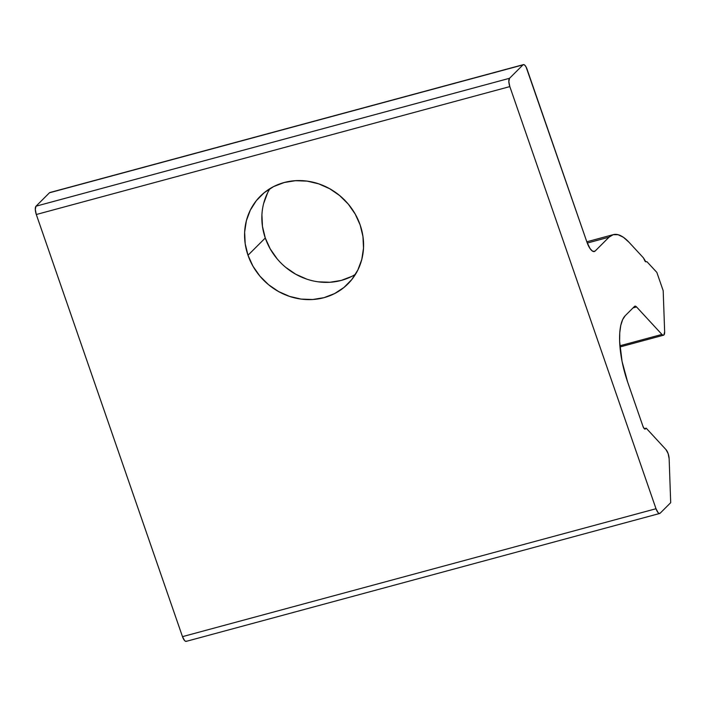 <?xml version="1.0" encoding="UTF-8"?>
<svg xmlns="http://www.w3.org/2000/svg" width="706" height="706" viewBox="0 0 706 706"><rect width="100%" height="100%" fill="white"/><g stroke="black" fill="none" stroke-linecap="round" stroke-linejoin="round"><path stroke-width="1.06" d="M261.917 214.818L262.473 226.476L265.279 238.001L248 255.245A61.969 56.957 45.1 0 1 260.302 196.233A61.969 56.957 45.1 0 1 360.148 224.949L362.955 236.475L363.511 248.133L361.772 259.49L357.818 270.089L351.8 279.55L343.946 287.483L334.565 293.599L324.001 297.667L312.679 299.512L301.03 299.079L289.495 296.379L278.517 291.516L268.518 284.677L259.896 276.125L252.96 266.188L248 255.245L245.185 243.729L244.638 232.062L246.376 220.713L250.33 210.106L256.349 200.654L264.194 192.712L273.584 186.596L284.139 182.536L295.461 180.683L307.119 181.124L318.653 183.825L329.631 188.687L339.621 195.527L348.252 204.078L355.18 214.015L360.148 224.949A61.969 56.957 45.1 0 1 347.846 283.971A61.969 56.957 45.1 0 1 248 255.245L265.279 238.001A61.969 56.957 -134.9 0 0 355.471 274.325M661.928 334.432L619.877 345.79L661.928 334.432L636.538 306.925L661.928 334.432A6.883 2.4 -105.1 0 0 663.516 335.2A6.883 2.4 -105.1 0 0 663.931 334.953L663.031 335.2L661.928 334.432M595.176 251.009A13.776 4.801 -105.1 0 1 594.337 251.512A13.776 4.801 -105.1 0 1 586.907 242.052L590.013 248.512L592.299 250.983L594.346 251.512L595.176 251.009L593.367 251.495L595.176 251.009L609.04 237.172L595.176 251.009M587.277 243.058L609.04 237.172A68.861 24.004 -105.1 0 1 613.232 234.657A68.861 24.004 -105.1 0 1 629.108 242.361L643.475 257.919L629.108 242.361L623.442 237.304L618.077 234.71L613.214 234.666L609.04 237.172L587.277 243.058M644.693 260.54L643.475 257.919L645.858 261.811A2.753 0.962 -105.1 0 1 644.693 260.54M645.858 261.811L646.978 261.723L654.409 269.771L646.978 261.723L645.858 261.811M656.854 272.419L654.409 269.771L656.854 272.419L663.19 290.713L656.854 272.419M663.19 290.713L664.646 331.723A6.883 2.4 -105.1 0 1 663.931 334.953L664.646 331.723L663.19 290.713M633.07 307.86L636.538 306.925L633.07 307.86M634.526 306.404A6.883 2.4 -105.1 0 1 634.95 306.157A6.883 2.4 -105.1 0 1 636.538 306.925L635.435 306.157L634.526 306.404L625.304 315.617L634.526 306.404M627.66 382.114A55.086 19.203 -105.1 0 1 625.304 315.617L622.648 319.589L620.777 325.378L619.753 332.755L619.63 341.439L622.048 361.366L627.66 382.114L642.937 426.248L644.216 428.621L645.425 428.93A4.13 1.438 -105.1 0 1 645.169 429.08A4.13 1.438 -105.1 0 1 642.937 426.248L627.66 382.114M645.425 428.93L646.193 428.163L644.278 428.683L646.193 428.163L666.005 449.634L646.193 428.163L645.425 428.93M666.005 449.634A6.883 2.4 -105.1 0 1 669.138 458.679L670.7 502.681L660.136 513.218L670.7 502.681L669.138 458.679L668.141 453.596L666.005 449.634M186.613 641.119L185.713 641.366L184.61 640.607L182.483 636.644A6.883 2.4 74.9 0 0 186.199 641.375L659.722 513.465A6.883 2.4 -105.1 0 1 656.006 508.735L182.483 636.644L656.006 508.735L509.829 86.6L36.306 214.509L182.483 636.644L36.306 214.509L509.829 86.6A6.883 2.4 -105.1 0 1 509.529 78.295L36.006 206.196A6.883 2.4 74.9 0 0 36.306 214.509L35.3 209.426L36.006 206.196L49.455 192.782L522.978 64.881L509.529 78.295L36.006 206.196L49.455 192.782L522.978 64.881A6.883 2.4 -105.1 0 1 523.393 64.625A6.883 2.4 -105.1 0 1 527.108 69.356L586.907 242.052L526.111 67.052L524.982 65.393L523.878 64.634L522.978 64.881L509.529 78.295L508.823 81.517L509.829 86.6L656.006 508.735L658.133 512.697L659.236 513.465L660.136 513.218A6.883 2.4 -105.1 0 1 659.722 513.465M523.393 64.625L49.87 192.535A6.883 2.4 74.9 0 0 49.455 192.782L50.355 192.535M267.609 192.862L263.656 203.469M269.957 188.626A61.969 56.957 -134.9 0 0 265.279 238.001L270.248 248.936L277.176 258.873M285.806 267.424L295.796 274.263L306.775 279.135M318.309 281.835L329.967 282.268L341.289 280.414L351.844 276.355M663.472 335.218L619.974 346.964M586.818 241.796L613.232 234.657"/></g></svg>
